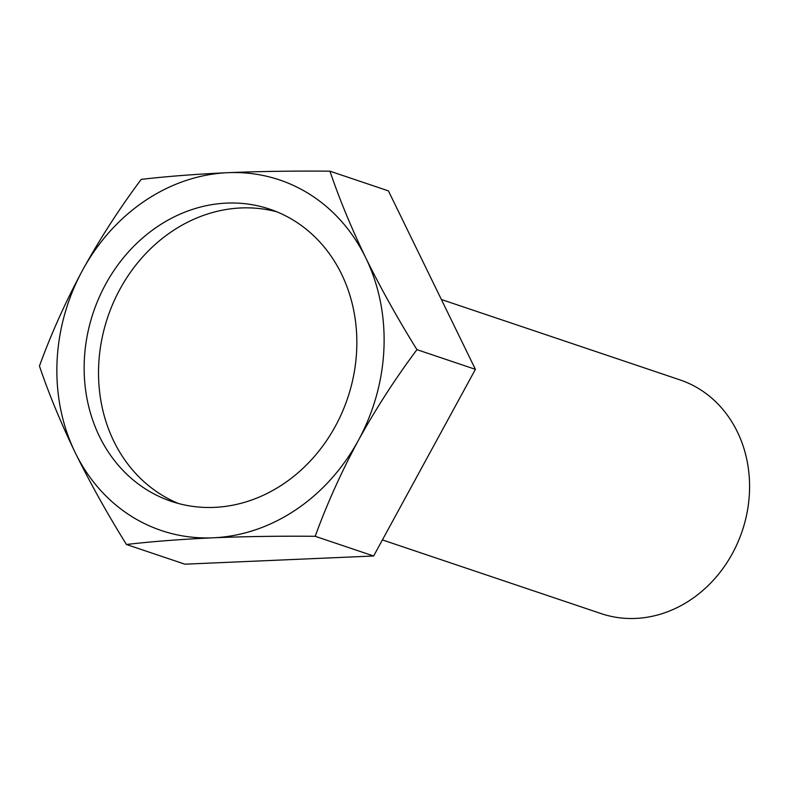 <?xml version="1.0" encoding="UTF-8"?>
<svg xmlns="http://www.w3.org/2000/svg" width="789" height="789" viewBox="0 0 789 789"><rect width="100%" height="100%" fill="white"/><g stroke="black" fill="none" stroke-linecap="round" stroke-linejoin="round"><path stroke-width="1.18" d="M227.883 172.683A184.991 161.025 108.6 0 1 365.751 257.825A184.991 161.025 108.6 0 1 358.364 440.38A184.991 161.025 108.6 0 1 213.099 537.802A184.991 161.025 108.6 0 1 75.231 452.669A184.991 161.025 108.6 0 1 82.628 270.104A184.991 161.025 108.6 0 1 227.883 172.683C260.222 171.361 294.248 170.858 329.97 171.183C339.221 198.631 351.144 227.508 365.751 257.825C380.762 288.271 397.834 318.884 416.947 349.645C395.417 378.434 375.889 408.672 358.364 440.38C341.243 472.226 326.853 504.201 315.186 536.303C279.464 535.978 245.438 536.481 213.099 537.802C181.174 539.262 152.287 541.501 126.437 544.489C107.314 513.728 90.252 483.115 75.231 452.669C60.635 422.352 48.701 393.474 39.45 366.027C51.117 333.925 65.507 301.95 82.628 270.104C100.154 238.396 119.681 208.158 141.221 179.379C167.071 176.381 195.958 174.152 227.883 172.683M105.608 284.296A154.161 134.189 -71.4 0 0 171.282 501.34A154.161 134.189 -71.4 0 0 347.663 398.08A154.161 134.189 -71.4 0 0 269.7 209.144A154.161 134.189 -71.4 0 0 105.608 284.296M416.947 349.645L475.412 369.341L388.425 190.879L329.97 171.183M475.412 369.341L373.641 555.998L184.892 564.184L126.437 544.489M373.641 555.998L315.186 536.303M441.367 299.504L679.862 379.844A123.331 107.353 108.6 0 1 742.232 530.987A123.331 107.353 108.6 0 1 601.119 613.595L382.409 539.923M276.821 211.807A154.161 134.189 -71.4 0 0 119.987 289.139A154.161 134.189 -71.4 0 0 178.551 503.53"/></g></svg>
